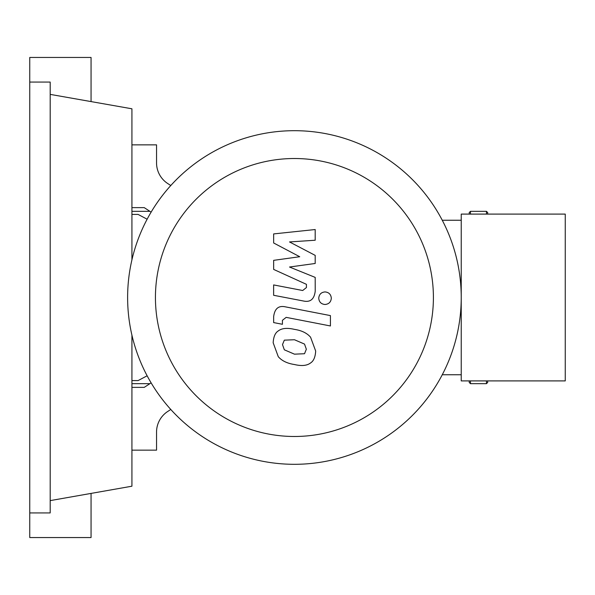 <?xml version="1.0" encoding="UTF-8"?>
<svg xmlns="http://www.w3.org/2000/svg" width="595" height="595" viewBox="0 0 595 595"><rect width="100%" height="100%" fill="white"/><g stroke="black" fill="none" stroke-linecap="round" stroke-linejoin="round"><path stroke-width="0.89" d="M147.129 375.787L138.085 380.592L131.926 380.592M131.926 214.408L138.085 214.408L147.129 219.213M155.436 297.5A138.985 138.985 0 0 0 294.421 436.485A138.985 138.985 0 0 0 433.405 297.5A138.985 138.985 0 0 0 294.421 158.515A138.985 138.985 0 0 0 155.436 297.5M127.62 297.5A166.808 166.808 0 0 0 294.421 464.308A166.808 166.808 0 0 0 461.229 297.5L461.229 380.904L565.25 380.904L565.25 214.096L461.229 214.096L461.229 297.5A166.808 166.808 0 0 0 294.421 130.692A166.808 166.808 0 0 0 127.62 297.5M442.264 220.254L461.229 220.254M442.264 374.746L461.229 374.746M167.723 411.472A24.618 24.618 0 0 0 156.544 432.096A24.618 24.618 0 0 1 167.723 411.472L170.787 409.472M131.926 450.147L156.544 450.147L156.544 432.096M131.926 144.853L156.544 144.853L156.544 162.904A24.618 24.618 0 0 0 167.723 183.528L170.787 185.528M156.544 162.904A24.618 24.618 0 0 0 167.723 183.528M131.926 207.633L144.235 207.633L151.123 212.125M131.926 387.367L144.235 387.367L151.123 382.875M304.514 353.728L306.343 349.22L304.514 344.081L294.466 339.738L284.336 340.162L282.499 344.587L284.336 349.808L294.466 354.166L304.514 353.728M310.568 337.209C306.998 333.074 301.628 330.463 294.466 329.377C287.229 327.666 281.837 328.187 278.274 330.932C275.217 332.821 273.514 336.77 273.172 342.772L278.274 356.68C281.837 360.815 287.229 363.426 294.466 364.527C301.628 366.23 306.998 365.702 310.568 362.957C313.625 361.039 315.328 357.067 315.677 351.035L310.568 337.209M330.426 315.603L285.533 306.879C278.616 305.309 274.659 308.582 273.648 316.689L273.648 322.587L282.424 324.29L282.424 320.303L286.173 317.366L330.426 325.963L330.426 315.603M318.742 298.207C319.099 302.037 321.196 304.127 325.026 304.491C328.857 304.127 330.954 302.037 331.318 298.207C330.954 294.376 328.857 292.279 325.026 291.922C321.196 292.279 319.099 294.376 318.742 298.207M273.648 242.976L299.724 256.728L273.648 260.35L273.648 269.409L306.432 284.328L306.432 287.549L302.699 290.509L273.626 284.923L273.626 295.284L303.383 300.988C310.3 302.528 314.249 299.24 315.224 291.134L315.194 277.396L289.52 267.021L315.194 263.481L315.194 255.374L289.52 241.942L315.194 240.231L315.194 229.536L273.648 233.917L273.648 242.976M157.534 169.798L157.363 169.181M157.363 425.819L157.534 425.202M131.926 383.671L149.903 383.671M131.926 211.329L149.903 211.329M487.692 380.904L487.692 382.444L486.465 383.671L486.465 380.904M470.459 380.904L470.459 383.671L469.232 382.444L469.232 380.904M469.232 214.096L469.232 212.556L470.459 211.329L470.459 214.096M486.465 214.096L486.465 211.329L487.692 212.556L487.692 214.096M29.75 82.065L50.188 82.065L50.188 512.935L29.75 512.935L29.75 57.447L91.057 57.447L91.057 101.589M91.057 493.411L91.057 537.553L29.75 537.553L29.75 512.935M50.188 94.382L131.926 108.796L131.926 259.829M50.188 500.618L131.926 486.204L131.926 335.171M486.465 383.671L470.459 383.671M470.459 211.329L486.465 211.329"/></g></svg>
